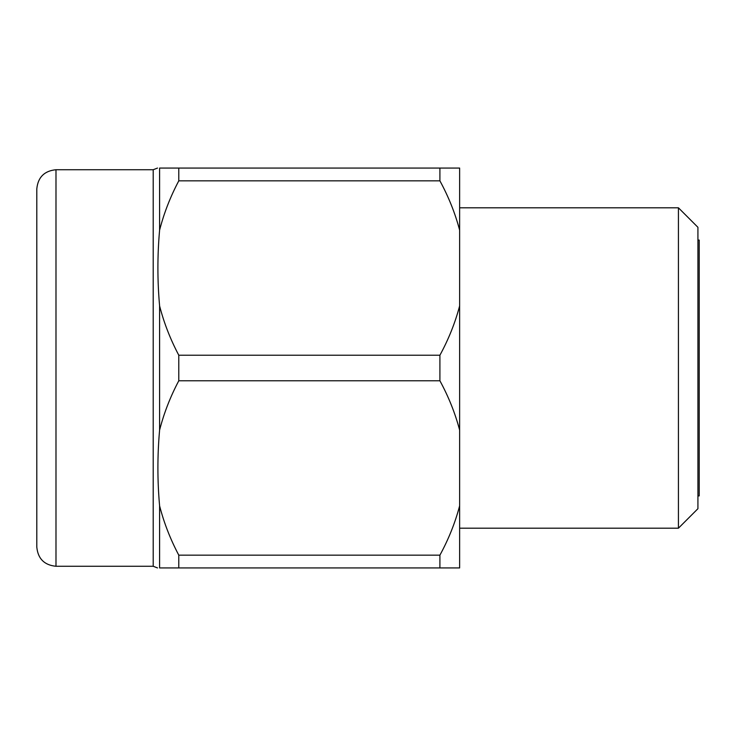 <?xml version="1.0" encoding="UTF-8"?>
<svg xmlns="http://www.w3.org/2000/svg" width="736" height="736" viewBox="0 0 736 736"><rect width="100%" height="100%" fill="white"/><g stroke="black" fill="none" stroke-linecap="round" stroke-linejoin="round"><path stroke-width="1.1" d="M697.921 495.917L699.2 495.917L699.2 240.083L697.921 240.083M36.8 547.087L36.8 188.913C37.941 177.266 44.335 170.862 55.991 169.731L55.991 566.269C44.335 565.138 37.941 558.734 36.8 547.087M678.426 207.8L697.921 227.295L697.921 508.705L678.426 528.2L678.426 207.8L459.632 207.8M459.632 230.147C455.161 213.228 448.583 196.797 439.907 180.844L178.784 180.844C170.329 196.806 163.935 213.238 159.602 230.147L159.602 168.066C157.338 168.066 157.338 168.066 159.602 168.066L459.632 168.066L459.632 567.934L439.907 567.934L439.907 555.156C448.592 539.23 455.161 522.79 459.632 505.853M159.602 230.147C157.338 255.337 157.338 280.6 159.602 305.918C163.935 322.8 170.329 339.241 178.784 355.221L439.907 355.221C448.592 339.287 455.161 322.856 459.632 305.918M459.632 430.082C455.161 413.172 448.583 396.732 439.907 380.779L178.784 380.779C170.329 396.741 163.935 413.181 159.602 430.082L159.602 305.918M178.784 380.779L178.784 355.221M439.907 380.779L439.907 355.221M439.907 180.844L439.907 168.066M178.784 180.844L178.784 168.066M439.907 567.934L178.784 567.934L178.784 555.156L439.907 555.156M178.784 567.934L159.602 567.934L159.602 505.853C163.935 522.735 170.329 539.175 178.784 555.156M159.602 430.082C157.338 455.354 157.338 480.608 159.602 505.853M159.602 567.934C157.338 567.934 157.338 567.934 159.602 567.934M157.513 567.934L153.208 566.269L153.208 169.731L55.991 169.731M153.208 566.269L55.991 566.269M678.426 528.2L459.632 528.2M157.513 168.066L153.208 169.731"/></g></svg>
